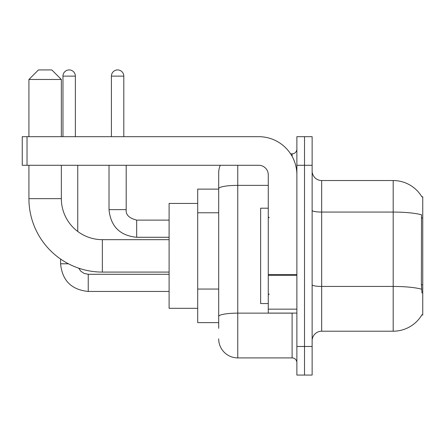 <?xml version="1.0" encoding="UTF-8"?>
<svg xmlns="http://www.w3.org/2000/svg" width="445" height="445" viewBox="0 0 445 445"><rect width="100%" height="100%" fill="white"/><g stroke="black" fill="none" stroke-linecap="round" stroke-linejoin="round"><path stroke-width="0.67" d="M321.674 331.208L393.191 331.208A33.375 33.375 0 0 0 421.982 314.71L421.81 314.999L422.75 314.999L422.75 196.751L421.882 196.874A33.375 33.375 0 0 0 393.191 180.542A33.375 33.375 0 0 1 421.81 196.751A33.375 33.375 0 0 0 393.191 180.542L321.674 180.542A9.534 9.534 0 0 1 312.134 171.008A9.534 9.534 0 0 0 321.674 180.542L321.674 331.208A9.534 9.534 0 0 0 312.134 340.742M218.684 328.349L218.684 188.674L218.684 189.125L197.708 189.125L197.708 322.625L218.684 322.625M304.508 346.466L304.508 375.074L312.134 375.074L312.134 346.466L304.508 346.466L304.508 375.074L296.876 375.074L296.876 346.466L304.508 346.466L304.508 165.284L304.508 346.466M296.876 346.466L296.876 136.676L304.508 136.676L304.508 165.284L304.508 136.676L312.134 136.676L312.134 346.466M421.982 293.066L421.37 284.778L421.504 214.79A33.375 5.796 180 0 0 393.191 212.065L393.191 180.542A33.375 33.375 0 0 1 421.882 196.874M237.758 165.284L237.758 357.908L292.109 357.908L292.109 313.091M290.591 153.842L292.109 153.842A4.767 4.767 0 0 0 296.876 149.075M218.684 207.042L218.684 172.916A19.074 19.074 0 0 1 220.281 165.284M218.684 319.766L218.684 294.774M268.274 185.365L237.758 185.365A19.074 3.31 180 0 0 218.684 188.674L218.684 172.916M296.876 362.675A4.767 4.767 0 0 0 292.109 357.908M237.758 357.908A19.074 19.074 0 0 1 218.684 338.834M268.274 208.199L260.642 208.199L260.642 303.551L268.274 303.551M169.1 272.084L102.35 272.084A73.425 73.425 0 0 1 28.925 198.659L28.925 165.284M102.35 272.084L102.35 239.666A41.001 41.001 0 0 1 61.349 198.659L61.349 165.284M38.459 69.926L51.809 69.926L61.349 79.466L28.925 79.466L38.459 69.926M61.349 136.676L61.349 79.466M28.925 136.676L28.925 79.466M197.708 203.426L169.1 203.426L169.1 308.324L197.708 308.324M62.968 136.676L62.968 76.128A6.197 6.197 0 0 1 69.164 69.926A6.197 6.197 0 0 1 75.366 76.128L75.366 136.676M77.747 231.461L77.747 165.284M68.447 263.79L60.581 263.79L60.581 259.051M111.411 136.676L111.411 76.128A6.197 6.197 0 0 1 117.608 69.926A6.197 6.197 0 0 1 123.805 76.128L123.805 136.676M109.025 165.284L109.025 209.628L126.191 209.628L126.191 165.284M296.876 313.091L268.274 313.091L268.274 274.532L296.876 274.532M296.876 174.824A38.142 38.142 0 0 0 258.734 136.676L27.017 136.676L27.017 165.284L258.734 165.284A9.534 9.534 0 0 1 268.274 174.824L268.274 274.532M27.017 165.284L22.25 165.284L22.25 136.676L27.017 136.676M422.75 218.028L421.37 218.028M422.75 284.778L421.37 284.778M218.684 212.766L197.708 212.766M218.684 289.05L197.708 289.05M393.191 331.208L393.191 212.065L321.674 212.065A9.534 1.658 0 0 1 312.134 210.407M421.604 289.194A33.375 5.796 180 0 0 393.191 286.441L321.674 286.441A9.534 1.658 -0 0 1 312.134 284.783M312.134 165.284L296.876 165.284M293.767 313.091A4.767 0.829 0 0 1 292.109 313.141L237.758 313.141A19.074 3.31 180 0 0 218.684 316.451M292.109 156.356L292.109 153.842M28.925 198.659L61.349 198.659M169.1 291.442L88.238 291.442C71.461 289.784 62.244 280.567 60.581 263.79C62.244 280.567 71.461 289.784 88.238 291.442C71.461 289.784 62.244 280.567 60.581 263.79C62.244 280.567 71.461 289.784 88.238 291.442C71.461 289.784 62.244 280.567 60.581 263.79C62.244 280.567 71.461 289.784 88.238 291.442L88.238 274.281L84.144 273.447L80.818 271.205L78.709 268.174L80.818 271.205L84.144 273.447L88.238 274.281L84.144 273.447L80.818 271.205L78.709 268.174L80.818 271.205L84.144 273.447L88.238 274.281L84.144 273.447L80.818 271.205L78.709 268.174L80.818 271.205L84.144 273.447L88.238 274.281L84.144 273.447L80.818 271.205L78.709 268.174M62.968 76.128L75.366 76.128M169.1 237.28L136.676 237.28C119.9 235.622 110.683 226.405 109.025 209.628C110.683 226.405 119.9 235.622 136.676 237.28C119.9 235.622 110.683 226.405 109.025 209.628C110.683 226.405 119.9 235.622 136.676 237.28C119.9 235.622 110.683 226.405 109.025 209.628C110.683 226.405 119.9 235.622 136.676 237.28C119.9 235.622 110.683 226.405 109.025 209.628C110.683 226.405 119.9 235.622 136.676 237.28L136.676 220.13M111.411 76.128L123.805 76.128M296.876 275.355L268.274 275.355M268.274 309.147L296.876 309.147M269.225 217.733L268.274 216.776M269.225 294.017L268.274 294.974M169.1 239.666L102.35 239.666M169.1 274.281L88.238 274.281M60.581 263.79C62.244 280.567 71.461 289.784 88.238 291.442M136.676 220.114C129.111 218.211 125.612 214.713 126.191 209.628C125.612 214.713 129.111 218.211 136.676 220.114C129.111 218.211 125.612 214.713 126.191 209.628C125.612 214.713 129.111 218.211 136.676 220.114C129.111 218.211 125.612 214.713 126.191 209.628C125.612 214.713 129.111 218.211 136.676 220.114C129.111 218.211 125.612 214.713 126.191 209.628C125.612 214.713 129.111 218.211 136.676 220.114L169.1 220.114"/></g></svg>
